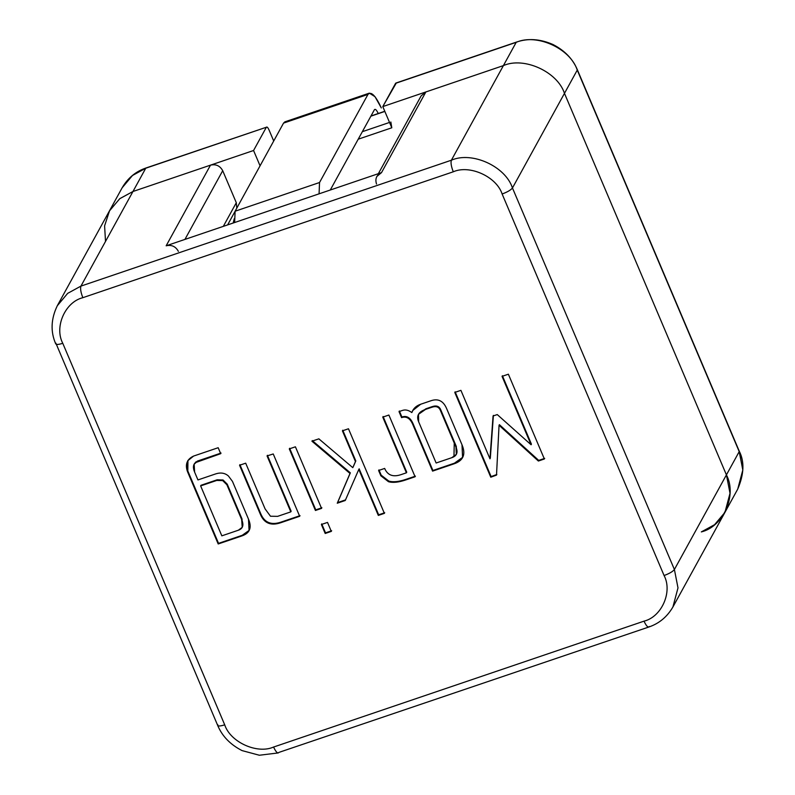 <?xml version="1.0" encoding="UTF-8"?>
<svg xmlns="http://www.w3.org/2000/svg" width="795" height="795" viewBox="0 0 795 795"><rect width="100%" height="100%" fill="white"/><g stroke="black" fill="none" stroke-linecap="round" stroke-linejoin="round"><path stroke-width="1.19" d="M420.376 101.929L425.872 91.952L503.404 65.597C523.915 56.465 557.494 71.729 564.47 93.353L512.457 187.968C510.877 190.025 507.439 192.032 502.132 194C496.547 176.699 469.686 164.486 453.279 171.79L82.839 297.688C65.14 301.961 54.11 327.053 62.775 343.311L224.717 724.841C230.302 742.142 257.173 754.356 273.579 747.042L644.02 621.153C661.708 616.87 672.749 591.778 664.083 575.53L502.132 194L664.083 575.53C672.749 591.778 661.708 616.87 644.02 621.153L273.579 747.042C275.855 751.961 277.624 753.749 278.876 752.418L648.78 627.036C659.125 623.528 667.164 616.85 672.908 606.992L672.838 607.122M232.468 481.392L248.487 519.135C252.065 527.562 249.869 533.157 241.899 535.919L218.198 543.969L187.471 471.574C184.937 464.32 186.984 459.152 193.612 456.062L218.178 447.714L220.702 453.677L195.341 462.67C193.086 464.727 192.837 467.858 194.606 472.071L197.945 479.932L215.395 473.999C220.583 472.25 224.925 472.926 228.433 476.016L232.468 481.392L228.433 476.016C224.925 472.926 220.583 472.25 215.395 473.999L197.945 479.932L194.606 472.071L194.159 464.161L197.001 461.736L220.702 453.677L218.178 447.714L193.612 456.062L187.769 460.742L187.471 471.574L218.198 543.969L218.546 543.353L187.809 470.948L187.471 471.574L187.948 460.444L187.809 470.948L218.546 543.353L218.198 543.969L241.899 535.919L249.073 530.613L248.487 519.135L232.468 481.392M321.558 508.393L315.436 510.479L289.291 448.887L295.412 446.81L321.558 508.393L295.412 446.81L289.291 448.887L315.436 510.479L315.774 509.853L289.628 448.271L315.774 509.853L315.436 510.479L321.558 508.393M358.803 469.428L345.249 500.492L337.259 503.215L349.999 473.462L311.928 441.195L318.855 438.84L352.791 467.649L355.464 461.567L342.416 430.83L348.478 428.773L384.382 513.361L378.321 515.418L358.803 469.428L378.321 515.418L384.382 513.361L348.478 428.773L342.416 430.83L355.464 461.567L352.791 467.649L318.855 438.84L311.928 441.195L349.999 473.462L337.259 503.215L345.249 500.492L358.803 469.428M432.579 471.117L412.834 424.6C410.17 418.309 406.414 415.984 401.564 417.633L399.01 411.601L402.608 410.379C405.46 409.425 408.541 410.15 411.83 412.565C413.241 408.55 416.202 405.768 420.714 404.228L431.029 400.72C438.174 398.305 443.372 400.938 446.641 408.61L461.994 444.773C466.019 454.253 463.386 460.603 454.084 463.813L432.579 471.117L454.084 463.813L462.591 457.572L461.994 444.773L446.641 408.61C443.372 400.938 438.174 398.305 431.029 400.72L420.714 404.228L412.744 410.528L411.83 412.565C408.541 410.15 405.46 409.425 402.608 410.379L399.01 411.601L401.564 417.633L401.912 417.007L399.348 410.985L401.912 417.007L401.564 417.633C406.414 415.984 410.17 418.309 412.834 424.6L432.579 471.117L432.917 470.501L432.579 471.117M415.089 476.762L405.838 479.902C398.593 482.376 392.8 482.972 388.457 481.691L380.855 475.798L378.599 470.491L384.661 468.434C387.572 475.301 393.098 477.348 401.207 474.575L406.404 472.816L382.763 417.127L388.884 415.04L415.089 476.762L388.884 415.04L382.763 417.127L406.404 472.816L401.207 474.575C393.098 477.348 387.572 475.301 384.661 468.434L378.599 470.491L380.855 475.798L381.193 475.181L378.947 469.875L381.193 475.181L380.855 475.798L388.457 481.691C392.8 482.972 398.593 482.376 405.838 479.902L415.089 476.762M331.316 531.398L325.195 533.475L321.389 524.501L327.51 522.414L331.316 531.398L327.51 522.414L321.389 524.501L325.195 533.475L325.533 532.859L321.727 523.875L325.533 532.859L325.195 533.475L331.316 531.398M273.241 453.965L299.685 516.283L280.645 522.752C270.916 526.032 264.188 523.269 260.452 514.464L239.563 465.264L245.685 463.177L265.103 508.919L270.489 516.233L277.624 516.353L290.811 511.871L267.06 455.923L273.241 453.965L267.06 455.923L290.811 511.871L277.624 516.353L270.489 516.233L265.103 508.919L245.685 463.177L239.563 465.264L260.452 514.464C264.188 523.269 270.916 526.032 280.645 522.752L299.685 516.283L273.241 453.965M496.507 475.112L490.773 477.209L454.78 392.422L460.911 390.345L489.968 458.814L493.059 416.004L497.253 414.573L531.09 444.763L502.052 376.363L508.373 374.207L544.366 458.993L538.374 461.03L499.051 425.285L496.507 475.112L499.051 425.285L538.374 461.03L544.366 458.993L508.373 374.207L502.052 376.363L531.09 444.763L497.253 414.573L493.059 416.004L489.968 458.814L460.911 390.345L454.78 392.422L490.773 477.209L491.111 476.583L455.128 391.806L491.111 476.583L490.773 477.209L496.507 475.112M57.27 305.777L67.684 293.355L80.941 286.101L132.964 191.496L119.886 198.591L109.611 210.595L104.592 225.85L105.516 241.402L104.592 225.85L109.611 210.595L119.886 198.591L132.964 191.496L80.941 286.101L451.381 160.212C471.892 151.08 505.481 166.334 512.457 187.968L564.47 93.353L726.421 474.883C737.253 495.206 723.46 526.568 701.339 531.915C723.46 526.568 737.253 495.206 726.421 474.883L564.47 93.353C557.494 71.729 523.915 56.465 503.404 65.597L425.872 91.952L381.521 172.604L166.155 245.794L210.496 165.141C215.922 163.919 219.986 165.767 222.709 170.696L236.304 202.725L236.791 208.22L236.304 202.725L222.709 170.696L184.927 239.414L222.709 170.696C219.986 165.767 215.922 163.919 210.496 165.141L132.964 191.496L210.496 165.141L166.155 245.794L381.521 172.604C376.562 174.91 374.882 178.706 376.512 184.013M234.217 218.784L233.183 223.017L234.217 218.784M512.457 187.968L674.399 569.498L726.421 474.883L674.399 569.498L677.996 587.893L672.908 606.992L677.996 587.893L674.399 569.498C672.828 571.555 669.39 573.563 664.083 575.53C669.39 573.563 672.828 571.555 674.399 569.498L512.457 187.968C505.481 166.334 471.892 151.08 451.381 160.212L503.404 65.597L451.381 160.212C450.586 162.627 451.212 166.483 453.279 171.79C469.686 164.486 496.547 176.699 502.132 194C507.439 192.032 510.877 190.025 512.457 187.968M672.908 606.992L737.72 489.124C744.08 474.237 744.597 461.607 739.27 451.222L577.329 69.702C572.817 58.949 564.708 50.552 553.002 44.53C540.193 38.915 528.019 38.1 516.472 42.085L395.86 83.068L516.194 42.334C536.705 33.201 570.283 48.455 577.259 70.089L577.259 70.089C570.283 48.455 536.705 33.201 516.194 42.334L503.404 65.597C523.915 56.465 557.494 71.729 564.47 93.353L577.259 70.089L739.27 451.222L742.808 470.014L737.72 489.124L742.808 470.014L739.211 451.62L726.421 474.883L739.211 451.62L577.259 70.089L564.47 93.353L726.421 474.883L730.019 493.288L724.931 512.387L730.019 493.288L726.421 474.883L564.47 93.353C557.494 71.729 523.915 56.465 503.404 65.597L516.194 42.334L395.582 83.326L382.793 106.59L503.404 65.597L382.793 106.59L391.796 127.786L358.217 139.195L391.796 127.786L382.793 106.59L396.228 83.107M132.964 191.496L119.707 198.74L109.372 211.023L119.707 198.74L132.964 191.496L253.565 150.503L266.365 127.24L145.753 168.222L132.964 191.496L145.753 168.222L132.497 175.476L122.162 187.759L132.497 175.476L146.022 167.974L266.365 127.24L253.565 150.503L132.964 191.496M649.326 626.53C648.064 627.861 646.295 626.062 644.02 621.153C646.295 626.062 648.064 627.861 649.326 626.53L648.78 627.036M278.876 752.418C277.624 753.749 275.855 751.961 273.579 747.042C257.173 754.356 230.302 742.142 224.717 724.841C219.639 726.411 217.333 726.352 217.81 724.662C217.333 726.352 219.639 726.411 224.717 724.841L62.775 343.311C57.687 344.881 55.382 344.821 55.859 343.132C55.382 344.821 57.687 344.881 62.775 343.311C54.11 327.053 65.14 301.961 82.839 297.688C80.772 292.371 80.146 288.515 80.941 286.101L67.684 293.355L57.349 305.638L122.162 187.759C127.806 178.05 135.766 171.462 146.022 167.974L266.365 127.24C266.991 126.574 267.875 127.468 269.018 129.923L273.709 140.993L269.018 129.923C267.875 127.468 266.991 126.574 266.365 127.24M278.339 752.925L259.329 755.24L242.068 750.599C230.351 744.627 222.222 736.25 217.691 725.447L217.81 724.662M217.691 725.447L55.859 343.132M453.279 171.79C451.212 166.483 450.586 162.627 451.381 160.212L80.941 286.101C80.146 288.515 80.772 292.371 82.839 297.688L453.279 171.79M178.368 251.349C175.645 246.42 171.571 244.572 166.155 245.794C171.571 244.572 175.645 246.42 178.368 251.349M453.965 456.28L454.293 441.712M223.306 226.376L236.304 202.725L223.306 226.376M234.843 211.758L227.618 224.905L234.843 211.758M376.81 176.51L381.521 172.604L425.872 91.952L421.151 95.857L378.36 173.678M412.178 411.949L412.913 410.23L412.178 411.949M462.75 457.254L454.422 463.187L432.917 470.501L413.171 423.974C410.508 417.683 406.762 415.358 401.912 417.007C406.762 415.358 410.508 417.683 413.171 423.974L432.917 470.501L454.422 463.187L462.75 457.254M436.137 463.008L418.647 421.797L418.498 414.334L425.504 409.415L431.894 407.249C436.087 405.838 438.91 406.871 440.38 410.359L455.952 447.058L456.33 454.362L451.789 457.691L436.137 463.008L451.789 457.691C456.847 455.972 458.238 452.425 455.952 447.058L440.38 410.359C438.91 406.871 436.087 405.838 431.894 407.249L425.504 409.415C418.458 411.83 416.173 415.954 418.647 421.797L436.137 463.008M456.33 454.362L456.3 446.432L440.718 409.743C439.257 406.255 436.425 405.212 432.241 406.623L425.852 408.799L418.498 414.334M418.677 414.026L425.852 408.799L432.241 406.623C436.425 405.212 439.257 406.255 440.718 409.743L456.3 446.432L456.499 454.044M406.742 472.19L406.404 472.816L406.742 472.19L383.101 416.5L406.742 472.19M415.427 476.145L406.175 479.286C398.931 481.76 393.137 482.356 388.805 481.064L381.193 475.181L388.805 481.064C393.137 482.356 398.931 481.76 406.175 479.286L415.427 476.145M345.587 499.876L337.259 503.215L350.347 472.846L349.999 473.462L350.347 472.846L312.266 440.579L350.347 472.846L337.597 502.589L345.587 499.876M353.129 467.023L355.802 460.941L355.464 461.567L355.802 460.941L342.764 430.214L355.802 460.941L353.129 467.023M384.72 512.745L378.321 515.418L378.668 514.802L359.141 468.802L378.668 514.802L384.72 512.745M331.664 530.772L325.533 532.859L331.664 530.772M321.896 507.776L315.774 509.853L321.896 507.776M300.033 515.657L280.993 522.126C271.264 525.406 264.526 522.653 260.79 513.848L239.901 464.638L260.79 513.848C264.526 522.653 271.264 525.406 280.993 522.126L300.033 515.657M291.149 511.255L290.811 511.871L291.149 511.255L267.398 455.297L291.149 511.255M195.689 462.054L221.05 453.061L197.349 461.11L194.159 464.161M221.835 535.84L200.638 485.914L200.986 485.288L216.747 480.438L222.689 480.597L226.903 484.781L241.67 519.572L242.227 527.333L238.341 530.225L221.835 535.84L238.341 530.225C242.932 528.685 244.035 525.127 241.67 519.572L226.903 484.781L222.689 480.597L216.747 480.438L200.638 485.914L221.835 535.84M242.227 527.333L242.008 518.956L227.241 484.165L223.027 479.971L217.095 479.812L200.986 485.288L217.095 479.812L223.027 479.971L227.241 484.165L242.008 518.956L242.386 527.015M249.242 530.305L242.246 535.293L218.546 543.353L242.246 535.293L249.242 530.305M490.316 458.188L493.397 415.378L490.316 458.188M531.428 444.147L531.09 444.763L531.428 444.147L502.39 375.737L531.428 444.147M544.704 458.377L538.374 461.03L538.712 460.404L499.389 424.669L499.051 425.285L499.389 424.669L538.712 460.404L544.704 458.377M496.845 474.486L491.111 476.583L496.845 474.486M260.064 165.807L253.565 150.503L260.064 165.807M724.931 512.387L714.596 524.67L701.339 531.915M390.842 121.993L391.796 127.786L390.842 121.993M384.85 111.419L370.877 116.169L384.85 111.419M362.351 131.682L389.52 122.44L362.351 131.682M330.273 190.025L374.445 109.68C375.349 108.726 376.611 110.008 378.241 113.526C376.611 110.008 375.349 108.726 374.445 109.68L330.273 190.025M369.337 93.134L284.908 121.834L283.547 123.106L367.966 94.416L283.547 123.106L235.101 211.222L234.644 222.52L235.101 211.222L319.53 182.522L367.966 94.416L369.337 93.134L375.021 96.702L381.312 107.941C375.578 95.579 371.136 91.067 367.966 94.416L319.53 182.522L319.073 193.831L319.53 182.522L235.101 211.222L283.547 123.106L286.776 122.013M55.739 343.917C50.393 331.654 50.93 318.894 57.349 305.638M412.744 410.528L413.082 409.912M370.987 115.971L384.79 111.28"/></g></svg>
